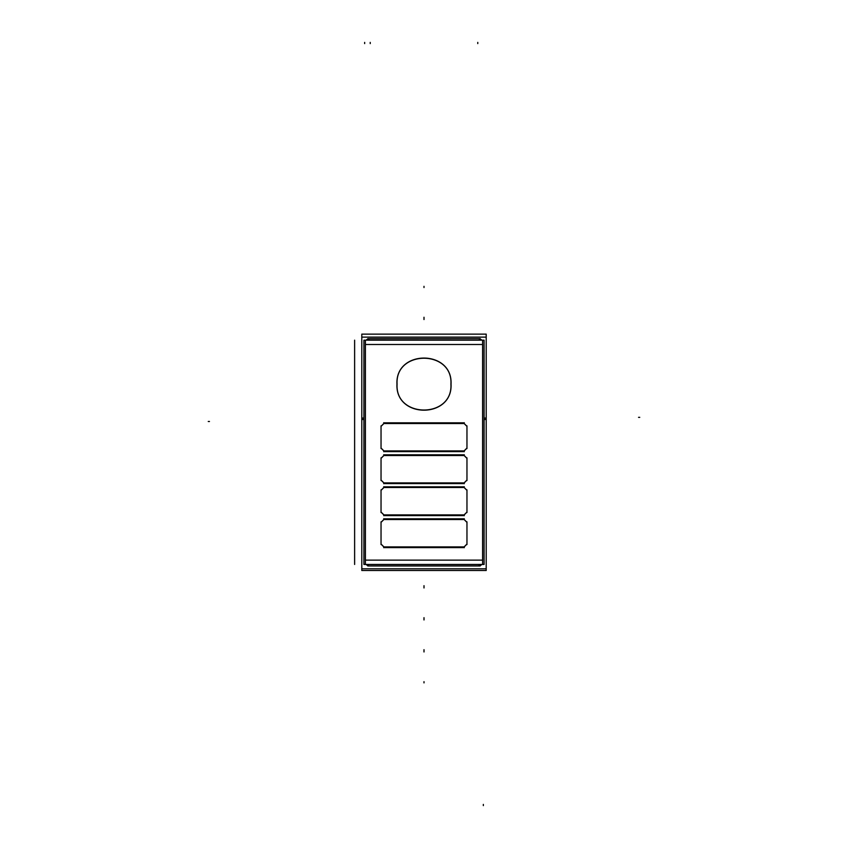 <?xml version="1.0" encoding="UTF-8"?>
<svg xmlns="http://www.w3.org/2000/svg" width="848" height="848" viewBox="0 0 848 848"><rect width="100%" height="100%" fill="white"/><g stroke="black" fill="none" stroke-linecap="round" stroke-linejoin="round"><path stroke-width="1.27" d="M369.929 338.67A5.745 5.745 14 0 0 366.06 340.175A5.745 5.745 14 0 1 369.929 338.67L478.081 338.67A5.745 5.745 -14 0 1 481.94 340.175A5.745 5.745 -14 0 0 478.071 338.67L370.226 338.744M478.071 565.945L478.081 565.955A5.745 5.745 -166 0 0 481.94 564.45A5.745 5.745 -166 0 1 478.071 565.945L369.929 565.945A5.745 5.745 166 0 1 366.06 564.45A5.745 5.745 166 0 0 369.929 565.945L478.071 565.945L369.929 565.945M479.215 339.009L480.964 340.175L479.215 339.009M365.371 344.489L482.629 344.489L482.629 560.136L365.371 560.136L482.629 560.136L482.629 344.489L365.371 344.489L365.371 560.136L365.371 344.489M397.087 384.133C394.924 349.609 453.076 349.609 450.913 384.133C453.076 418.647 394.924 418.647 397.087 384.133C394.924 349.609 453.076 349.609 450.913 384.133C453.076 418.647 394.924 418.647 397.087 384.133M384.526 518.817L463.474 518.817L466.962 522.283L466.962 544.119L463.474 547.596L384.526 547.596L381.038 544.119L381.038 522.283L384.526 518.817L463.474 518.817L466.962 522.283L466.962 544.119L463.474 547.596L384.526 547.596L381.038 544.119L381.038 522.283L384.526 518.817M384.526 486.816L463.474 486.816L466.962 490.292L466.962 512.118L463.474 515.595L384.526 515.595L381.038 512.118L381.038 490.292L384.526 486.816L463.474 486.816L466.962 490.292L466.962 512.118L463.474 515.595L384.526 515.595L381.038 512.118L381.038 490.292L384.526 486.816M384.526 454.814L463.474 454.814L466.962 458.291L466.962 480.127L463.474 483.593L384.526 483.593L381.038 480.127L381.038 458.291L384.526 454.814L463.474 454.814L466.962 458.291L466.962 480.127L463.474 483.593L384.526 483.593L381.038 480.127L381.038 458.291L384.526 454.814M384.526 422.823L463.474 422.823L466.962 426.3L466.962 448.126L463.474 451.602L384.526 451.602L381.038 448.126L381.038 426.3L384.526 422.823L463.474 422.823L466.962 426.3L466.962 448.126L463.474 451.602L384.526 451.602L381.038 448.126L381.038 426.3L384.526 422.823M368.785 565.616L367.036 564.45L368.785 565.616M484.081 418.053L486.201 418.053L486.201 337.122L361.799 337.122L361.799 570.492L486.201 570.492L486.201 419.463L484.081 419.463M363.919 418.053L361.799 418.053M486.201 568.817L361.799 568.817M363.919 419.463L361.799 419.463M486.201 337.122L486.201 334.133L361.799 334.133L361.799 337.122M486.201 418.053L486.201 419.463M483.466 337.122L364.534 337.122M480.233 565.955L367.767 565.955M480.233 338.67L367.767 338.67M368.064 339.009L366.315 340.175M479.936 339.009L481.685 340.175M484.081 564.45L484.081 340.175L363.919 340.175L363.919 564.45L484.081 564.45M482.597 340.175L482.597 564.45M479.936 565.616L481.685 564.45M368.064 565.616L366.315 564.45M365.403 340.175L365.403 564.45L365.371 340.175M397.012 384.981C394.235 349.1 453.765 349.1 450.988 384.981M450.988 383.275C453.765 419.156 394.235 419.156 397.012 383.275M383.741 519.506L464.259 519.506L383.741 519.506L464.259 519.506L383.741 519.506L383.741 518.711M464.259 519.506L464.259 518.711M463.421 518.817L466.941 522.347L463.421 518.817M466.962 521.849L466.962 544.554M466.941 544.056L463.421 547.585L466.941 544.056M464.259 546.907L383.741 546.907L464.259 546.907L383.741 546.907L464.259 546.907L464.259 547.691M383.741 546.907L383.741 547.691M384.579 547.585L381.059 544.056L384.579 547.585M381.038 544.554L381.038 521.849M381.059 522.347L384.579 518.817L381.059 522.347M383.741 487.505L464.259 487.505L383.741 487.505L464.259 487.505L383.741 487.505L383.741 486.72M464.259 487.505L464.259 486.72M463.421 486.826L466.941 490.345L463.421 486.826M466.962 489.858L466.962 512.552M466.941 512.065L463.421 515.595L466.941 512.065M464.259 514.906L383.741 514.906L464.259 514.906L383.741 514.906L464.259 514.906L464.259 515.69M383.741 514.906L383.741 515.69M384.579 515.595L381.059 512.065L384.579 515.595M381.038 512.552L381.038 489.858M381.059 490.345L384.579 486.826L381.059 490.345M383.741 455.514L464.259 455.514L383.741 455.514L464.259 455.514L383.741 455.514L383.741 454.719M464.259 455.514L464.259 454.719M463.421 454.825L466.941 458.355L463.421 454.825M466.962 457.856L466.962 480.562M466.941 480.063L463.421 483.593L466.941 480.063M464.259 482.904L383.741 482.904L464.259 482.904L383.741 482.904L464.259 482.904L464.259 483.699M383.741 482.904L383.741 483.699M384.579 483.593L381.059 480.063L384.579 483.593M381.038 480.562L381.038 457.856M381.059 458.355L384.579 454.825L381.059 458.355M383.741 423.512L464.259 423.512L383.741 423.512L464.259 423.512L383.741 423.512L383.741 422.717M464.259 423.512L464.259 422.717M463.421 422.823L466.941 426.353L463.421 422.823M466.962 425.855L466.962 448.56M466.941 448.062L463.421 451.592L466.941 448.062M464.259 450.913L383.741 450.913L464.259 450.913L383.741 450.913L464.259 450.913L464.259 451.698M383.741 450.913L383.741 451.698M384.579 451.592L381.059 448.062L384.579 451.592M381.038 448.56L381.038 425.855M381.059 426.353L384.579 422.823L381.059 426.353M477.774 565.881L370.226 565.881M480.964 564.45A5.745 4.855 90.8 0 1 477.933 565.87A5.745 4.855 90.8 0 0 480.964 564.45M367.036 340.175A5.745 4.855 -89.2 0 1 370.067 338.755A5.745 4.855 -89.2 0 0 367.036 340.175M483.339 805.6L483.339 804.402M208.258 421.488L209.456 421.488L208.258 421.488M639.742 417.343L638.544 417.343L639.742 417.343M364.661 42.4L364.661 43.598M354.623 564.45L354.623 340.175M477.774 42.4L477.774 43.598M370.226 42.4L370.226 43.598M424 651.953L424 650.755L424 651.953M424 682.873L424 681.675L424 682.873M354.623 548.19L354.623 518.213M424 619.952L424 618.764L424 619.952M424 650.882L424 649.685L424 650.882M354.623 516.188L354.623 486.222M424 587.961L424 586.763L424 587.961M424 319.537L424 318.339L424 319.537M424 618.881L424 617.683L424 618.881M354.623 484.197L354.623 454.221M424 287.536L424 286.338L424 287.536M424 318.456L424 317.258L424 318.456M424 586.88L424 585.682L424 586.88M354.623 452.196L354.623 422.219"/></g></svg>
